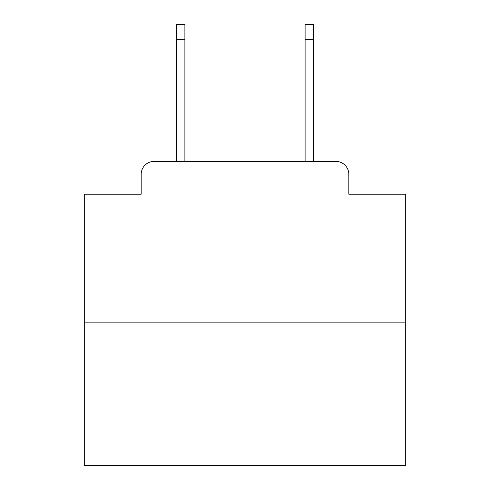<?xml version="1.0" encoding="UTF-8"?>
<svg xmlns="http://www.w3.org/2000/svg" width="490" height="490" viewBox="0 0 490 490"><rect width="100%" height="100%" fill="white"/><g stroke="black" fill="none" stroke-linecap="round" stroke-linejoin="round"><path stroke-width="0.73" d="M141.181 174.287L141.181 194.212L141.181 174.287A12.856 12.856 0 0 1 154.038 161.431L176.535 161.431L176.535 24.5L184.895 24.5L184.895 161.431L305.105 161.431L305.105 24.5L313.465 24.5L313.465 161.431L335.962 161.431L154.038 161.431M405.714 322.144L84.286 322.144L84.286 465.5L405.714 465.5L405.714 194.212L348.819 194.212L348.819 174.287A12.856 12.856 0 0 0 335.962 161.431M84.286 322.144L84.286 194.212L141.181 194.212M348.819 194.212L348.819 174.287M176.535 39.286L184.895 39.286M313.465 39.286L305.105 39.286"/></g></svg>
